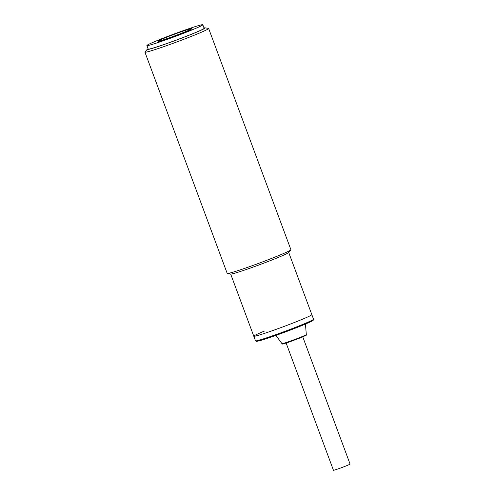 <?xml version="1.0" encoding="UTF-8"?>
<svg xmlns="http://www.w3.org/2000/svg" width="495" height="495" viewBox="0 0 495 495"><rect width="100%" height="100%" fill="white"/><g stroke="black" fill="none" stroke-linecap="round" stroke-linejoin="round"><path stroke-width="0.74" d="M286.135 343.06L333.438 470.25A8.873 0.402 -20.4 0 0 338.252 468.845A8.873 0.402 -20.4 0 0 347.014 465.541A8.873 0.402 -20.4 0 0 350.07 464.062L302.767 336.872M264.466 331.062A30.962 1.405 -20.4 0 0 253.787 336.21A30.962 1.405 -20.4 0 0 270.579 331.316A30.962 1.405 -20.4 0 0 301.152 319.77A30.962 1.405 -20.4 0 0 311.831 314.622L313.539 319.219L313.378 320.079C312.852 320.426 314.226 320.37 302.699 325.203C291.908 329.614 280.739 333.785 269.193 337.726C263.649 339.675 259.405 340.894 256.453 341.377L255.494 340.808A30.962 1.405 -20.4 0 0 272.287 335.907A30.962 1.405 -20.4 0 0 302.86 324.367A30.962 1.405 -20.4 0 0 313.539 319.219M192.53 29.712A29.83 1.355 159.6 0 1 163.078 40.831A29.83 1.355 159.6 0 1 146.897 45.546A29.83 1.355 159.6 0 1 157.187 40.584A29.83 1.355 159.6 0 1 186.64 29.465A29.83 1.355 159.6 0 1 202.82 24.75A29.83 1.355 159.6 0 1 192.53 29.712M146.897 45.546L148.215 49.079A29.83 1.355 -20.4 0 0 164.389 44.364A29.83 1.355 -20.4 0 0 193.848 33.245A29.83 1.355 -20.4 0 0 204.132 28.283L202.82 24.75M191.602 28.722L191.67 28.896A17.938 0.817 159.6 0 1 185.483 31.878A17.938 0.817 159.6 0 1 167.774 38.567A17.938 0.817 159.6 0 1 158.047 41.401L157.985 41.221A17.938 0.817 159.6 0 1 164.167 38.239A17.938 0.817 159.6 0 1 181.875 31.556A17.938 0.817 159.6 0 1 191.602 28.722A17.938 0.817 159.6 0 1 185.421 31.705A17.938 0.817 159.6 0 1 167.712 38.387A17.938 0.817 159.6 0 1 157.985 41.221M204.002 27.93A30.962 1.405 159.6 0 1 205.066 27.819L208.494 28.394A33.982 1.541 159.6 0 1 208.636 28.469A33.982 1.541 159.6 0 1 196.911 34.124A33.982 1.541 159.6 0 1 152.089 50.515A33.982 1.541 159.6 0 1 144.93 52.161A33.982 1.541 159.6 0 1 144.986 52.012L147.207 49.339A30.962 1.405 159.6 0 1 148.085 48.727M144.93 52.161L227.205 273.401A33.982 1.541 -20.4 0 0 227.347 273.481A33.982 1.541 -20.4 0 0 234.37 271.755A33.982 1.541 -20.4 0 0 279.192 255.364A33.982 1.541 -20.4 0 0 290.856 249.864A33.982 1.541 -20.4 0 0 290.912 249.709L208.636 28.469M205.066 27.819A30.962 1.405 159.6 0 1 187.203 35.98A30.962 1.405 159.6 0 1 153.679 47.978A30.962 1.405 159.6 0 1 147.207 49.339M227.347 273.481L230.775 274.051A30.962 1.405 -20.4 0 0 237.173 272.485A30.962 1.405 -20.4 0 0 278.011 257.548A30.962 1.405 -20.4 0 0 288.635 252.537L290.856 249.864M230.664 274.038L253.787 336.21A30.962 1.405 -20.4 0 0 270.579 331.316A30.962 1.405 -20.4 0 0 301.152 319.77A30.962 1.405 -20.4 0 0 311.831 314.622L288.709 252.45M257.109 340.678L259.43 340.777L274.279 335.975L302.674 325.215L310.724 321.682L312.234 320.172M301.826 336.724A12.994 0.588 -20.4 0 0 306.306 334.571C304.716 336.068 309.536 333.667 301.61 337.361L287.409 342.645C279.465 344.972 283.852 343.771 281.952 343.629A12.994 0.588 -20.4 0 0 289.068 341.544A12.994 0.588 -20.4 0 0 301.826 336.724M283.858 343.239L283.196 343.883L288.672 342.218L301.585 337.367M253.787 336.21L255.494 340.808M281.952 343.629L275.919 335.4M306.306 334.571L305.464 324.046"/></g></svg>
